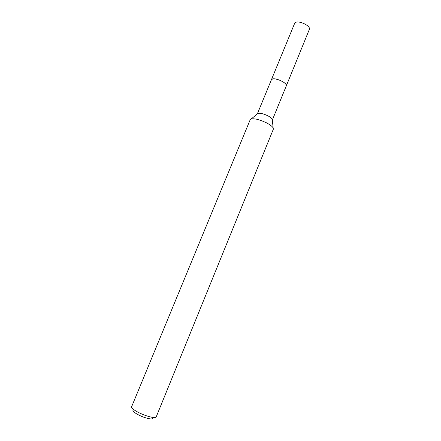 <?xml version="1.0" encoding="UTF-8"?>
<svg xmlns="http://www.w3.org/2000/svg" width="441" height="441" viewBox="0 0 441 441"><rect width="100%" height="100%" fill="white"/><g stroke="black" fill="none" stroke-linecap="round" stroke-linejoin="round"><path stroke-width="0.66" d="M257.312 113.954L271.402 79.755C272.99 78.206 276.507 78.696 281.959 81.232C285.145 83.024 286.595 84.573 286.303 85.863L272.317 120.106M271.369 79.827C272.852 78.178 276.38 78.647 281.964 81.221C285.239 83.073 286.678 84.65 286.27 85.94M257.34 113.883L258.057 113.348C260.333 112.957 263.586 113.767 267.808 115.779C270.129 116.992 271.601 118.116 272.218 119.158L272.351 120.04M250.218 119.671L251.265 118.91C254.733 118.359 259.743 119.643 266.314 122.752C269.92 124.621 272.196 126.33 273.144 127.879L273.359 129.163L156.202 416.91C155.386 418.002 152.112 417.627 146.384 415.775C138.568 413.189 130.635 408.338 131.594 406.817L250.218 119.671M133.204 410.119C131.479 411.078 138.072 415.339 144.819 417.561C149.94 419.182 152.575 419.369 152.735 418.129M271.358 79.86L294.616 23.423L295.233 22.678C298.491 19.906 311.214 26.047 309.328 29.459L286.259 85.973M271.397 79.744L271.948 79.176C274.93 77.136 287.907 83.189 286.314 85.863M258.057 113.348L251.265 118.91M272.218 119.158L273.144 127.879"/></g></svg>
